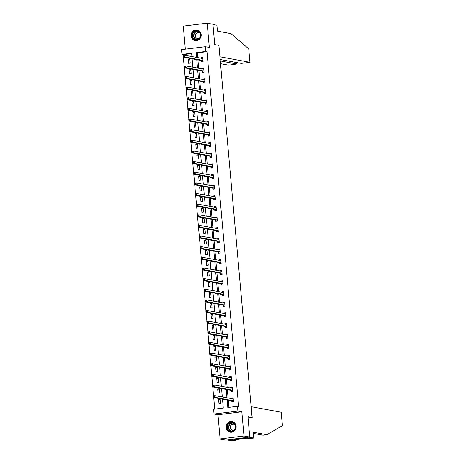 <?xml version="1.0" encoding="UTF-8"?>
<svg xmlns="http://www.w3.org/2000/svg" width="464" height="464" viewBox="0 0 464 464"><rect width="100%" height="100%" fill="white"/><g stroke="black" fill="none" stroke-linecap="round" stroke-linejoin="round"><path stroke-width="0.7" d="M191.127 35.861A5.365 5.04 -79.5 0 0 195.182 40.519A5.365 5.04 -79.5 0 0 201.19 34.62A5.365 5.04 -79.5 0 0 197.136 29.969A5.365 5.04 -79.5 0 0 191.127 35.861M226.084 427.518A5.365 5.04 -79.5 0 0 230.138 432.175A5.365 5.04 -79.5 0 0 236.147 426.277A5.365 5.04 -79.5 0 0 232.093 421.625A5.365 5.04 -79.5 0 0 226.084 427.518M191.649 53.557L183.1 54.613L181.946 54.398L181.517 49.625L205.384 46.678L205.813 51.452L196.139 52.647L196.568 57.455M251.018 417.646L252.103 417.513L218.892 45.356L214.733 44.59L212.924 24.267L207.153 23.2L183.286 26.146L185.339 49.155M252.103 417.513L247.95 416.747L249.76 437.065L225.893 440.011L220.122 438.944L243.989 435.998L241.831 411.788L237.904 411.063L214.037 414.01L213.614 409.236L223.288 408.042L222.5 399.185M241.831 411.788L217.964 414.735L220.122 438.944M217.964 414.735L214.037 414.01M183.1 54.613L183.176 55.442M183.326 57.176L184.121 66.079M184.278 67.814L185.072 76.717M185.229 78.451L186.023 87.354M186.174 89.088L186.969 97.991M187.125 99.725L187.92 108.622M188.077 110.362L188.871 119.26M189.022 121L189.817 129.897M189.973 131.637L190.768 140.534M190.924 142.274L191.719 151.171M191.87 152.911L192.664 161.808M192.821 163.548L193.616 172.446M193.772 174.186L194.567 183.083M194.718 184.817L195.512 193.72M195.669 195.454L196.463 204.357M196.62 206.091L197.415 214.994M197.565 216.729L198.36 225.632M198.517 227.366L199.311 236.269M199.468 238.003L200.262 246.906M200.413 248.64L201.208 257.543M201.364 259.277L202.159 268.18M202.316 269.915L203.11 278.818M203.261 280.552L204.056 289.455M204.212 291.189L205.007 300.092M205.163 301.826L205.958 310.729M206.115 312.463L206.903 321.366M207.06 323.101L207.855 332.004M208.011 333.738L208.806 342.641M208.962 344.375L209.757 353.272M209.908 355.012L210.702 363.909M210.859 365.649L211.654 374.547M211.81 376.287L212.605 385.184M212.756 386.924L213.55 395.821M213.707 397.561L214.733 409.097M249.76 437.065L243.989 435.998M220.597 403.489L220.232 399.4L218.619 399.597L218.979 403.692L220.597 403.489M219.646 392.851L219.281 388.762L217.668 388.96L218.034 393.054L219.646 392.851M218.695 382.22L218.329 378.125L216.717 378.322L217.082 382.417L218.695 382.22M217.744 371.583L217.384 367.488L215.766 367.691L216.131 371.78L217.744 371.583M216.798 360.946L216.433 356.851L214.82 357.054L215.186 361.143L216.798 360.946M215.847 350.308L215.482 346.214L213.869 346.417L214.235 350.506L215.847 350.308M214.896 339.671L214.536 335.576L212.918 335.779L213.283 339.868L214.896 339.671M213.95 329.034L213.585 324.939L211.973 325.142L212.338 329.231L213.95 329.034M212.999 318.397L212.634 314.302L211.021 314.505L211.387 318.594L212.999 318.397M212.048 307.76L211.683 303.665L210.07 303.868L210.436 307.957L212.048 307.76M211.103 297.122L210.737 293.028L209.125 293.231L209.49 297.32L211.103 297.122M210.151 286.485L209.786 282.396L208.174 282.593L208.539 286.682L210.151 286.485M209.2 275.848L208.835 271.759L207.222 271.956L207.588 276.045L209.2 275.848M208.255 265.211L207.889 261.122L206.277 261.319L206.642 265.408L208.255 265.211M207.304 254.574L206.938 250.485L205.326 250.682L205.691 254.771L207.304 254.574M206.352 243.936L205.987 239.847L204.375 240.045L204.74 244.134L206.352 243.936M205.407 233.299L205.042 229.21L203.429 229.407L203.795 233.496L205.407 233.299M204.456 222.662L204.09 218.573L202.478 218.77L202.843 222.859L204.456 222.662M203.505 212.025L203.139 207.936L201.527 208.133L201.892 212.228L203.505 212.025M202.559 201.388L202.194 197.299L200.581 197.496L200.947 201.591L202.559 201.388M201.608 190.75L201.243 186.661L199.63 186.859L199.996 190.953L201.608 190.75M200.657 180.113L200.291 176.024L198.679 176.221L199.044 180.316L200.657 180.113M199.711 169.476L199.346 165.387L197.734 165.584L198.099 169.679L199.711 169.476M198.76 158.839L198.395 154.75L196.782 154.947L197.148 159.042L198.76 158.839M197.809 148.202L197.444 144.113L195.831 144.31L196.197 148.405L197.809 148.202M196.864 137.57L196.498 133.475L194.886 133.673L195.251 137.767L196.864 137.57M195.912 126.933L195.547 122.838L193.935 123.041L194.3 127.13L195.912 126.933M194.961 116.296L194.596 112.201L192.983 112.404L193.349 116.493L194.961 116.296M194.016 105.659L193.65 101.564L192.038 101.767L192.403 105.856L194.016 105.659M193.065 95.021L192.699 90.927L191.087 91.13L191.452 95.219L193.065 95.021M192.113 84.384L191.748 80.289L190.136 80.492L190.501 84.581L192.113 84.384M191.168 73.747L190.803 69.652L189.19 69.855L189.556 73.944L191.168 73.747M190.217 63.11L189.851 59.015L188.239 59.218L188.604 63.307L190.217 63.11M227.14 400.043L227.807 407.485L237.481 406.29L238.635 406.505L206.967 51.666L197.293 52.861L197.722 57.669M197.919 59.879L198.667 68.307M198.865 70.516L199.619 78.938M199.816 81.154L200.57 89.575M200.767 91.791L201.515 100.212M201.712 102.428L202.466 110.85M202.664 113.065L203.418 121.487M203.615 123.697L204.363 132.124M204.56 134.334L205.314 142.761M205.511 144.971L206.265 153.398M206.463 155.608L207.211 164.036M207.408 166.245L208.162 174.673M208.359 176.883L209.113 185.31M209.31 187.52L210.059 195.947M210.256 198.157L211.01 206.584M211.207 208.794L211.961 217.222M212.158 219.431L212.906 227.859M213.104 230.069L213.858 238.496M214.055 240.706L214.809 249.133M215.006 251.343L215.754 259.77M215.951 261.98L216.705 270.408M216.903 272.617L217.657 281.045M217.854 283.255L218.602 291.682M218.799 293.892L219.553 302.319M219.75 304.529L220.504 312.956M220.702 315.166L221.45 323.588M221.647 325.803L222.401 334.225M222.598 336.441L223.352 344.862M223.549 347.078L224.298 355.499M224.501 357.709L225.249 366.137M225.446 368.346L226.2 376.774M226.397 378.984L227.151 387.411M227.348 389.621L228.097 398.048M228.294 400.258L228.926 407.346M231.785 400.995L231.884 402.097L233.496 401.899L233.131 397.805L231.519 398.008L231.577 398.692M230.834 390.357L230.933 391.459L232.545 391.262L232.18 387.173L230.567 387.37L230.631 388.055M229.883 379.72L229.982 380.822L231.594 380.625L231.234 376.536L229.622 376.733L229.68 377.418M228.938 369.083L229.036 370.185L230.649 369.988L230.283 365.899L228.671 366.096L228.729 366.78M227.986 358.446L228.085 359.548L229.697 359.351L229.332 355.262L227.72 355.459L227.783 356.143M227.035 347.809L227.134 348.911L228.746 348.713L228.387 344.624L226.768 344.822L226.832 345.512M226.09 337.171L226.188 338.273L227.801 338.076L227.435 333.987L225.823 334.184L225.881 334.875M225.139 326.534L225.237 327.636L226.85 327.439L226.484 323.35L224.872 323.547L224.936 324.237M224.187 315.897L224.286 317.005L225.898 316.802L225.533 312.713L223.921 312.91L223.984 313.6M223.242 305.26L223.341 306.368L224.953 306.165L224.588 302.076L222.975 302.273L223.033 302.963M222.291 294.623L222.389 295.73L224.002 295.527L223.636 291.438L222.024 291.636L222.088 292.326M221.34 283.985L221.438 285.093L223.051 284.89L222.685 280.801L221.073 280.998L221.137 281.689M220.394 273.348L220.493 274.456L222.105 274.253L221.74 270.164L220.127 270.361L220.185 271.051M219.443 262.711L219.542 263.819L221.154 263.616L220.789 259.527L219.176 259.724L219.24 260.414M218.492 252.08L218.59 253.182L220.203 252.979L219.837 248.89L218.225 249.087L218.289 249.777M217.546 241.442L217.645 242.544L219.257 242.347L218.892 238.252L217.28 238.45L217.338 239.14M216.595 230.805L216.694 231.907L218.306 231.71L217.941 227.615L216.328 227.818L216.392 228.503M215.644 220.168L215.743 221.27L217.355 221.073L216.99 216.978L215.377 217.181L215.441 217.865M214.699 209.531L214.797 210.633L216.41 210.436L216.044 206.341L214.432 206.544L214.49 207.228M213.747 198.894L213.846 199.996L215.458 199.798L215.093 195.704L213.481 195.907L213.544 196.591M212.796 188.256L212.895 189.358L214.507 189.161L214.142 185.066L212.529 185.269L212.593 185.954M211.851 177.619L211.949 178.721L213.562 178.524L213.196 174.429L211.584 174.632L211.642 175.317M210.9 166.982L210.998 168.084L212.611 167.887L212.245 163.792L210.633 163.995L210.697 164.679M209.948 156.345L210.047 157.447L211.659 157.25L211.294 153.161L209.682 153.358L209.745 154.042M209.003 145.708L209.102 146.81L210.714 146.612L210.349 142.523L208.736 142.721L208.794 143.405M208.052 135.07L208.15 136.172L209.763 135.975L209.397 131.886L207.785 132.083L207.849 132.768M207.101 124.433L207.199 125.535L208.812 125.338L208.446 121.249L206.834 121.446L206.898 122.131M206.155 113.796L206.254 114.898L207.866 114.701L207.501 110.612L205.888 110.809L205.946 111.493M205.204 103.159L205.303 104.261L206.915 104.064L206.55 99.975L204.937 100.172L204.995 100.862M204.253 92.522L204.351 93.624L205.964 93.426L205.598 89.337L203.986 89.535L204.05 90.225M203.307 81.884L203.406 82.992L205.018 82.789L204.653 78.7L203.041 78.897L203.099 79.588M202.356 71.247L202.455 72.355L204.067 72.152L203.702 68.063L202.089 68.26L202.147 68.95M201.405 60.61L201.504 61.718L203.116 61.515L202.751 57.426L201.138 57.623L201.202 58.313M205.384 46.678L209.31 47.403L207.153 23.2M206.967 51.666L205.813 51.452M237.481 406.29L237.904 411.063M191.922 56.596L191.62 53.203L181.946 54.398M222.302 396.975L221.548 388.548M221.351 386.338L220.603 377.911M220.406 375.701L219.652 367.273M219.455 365.064L218.701 356.636M218.503 354.426L217.755 345.999M217.552 343.789L216.804 335.368M216.607 333.152L215.853 324.73M215.656 322.515L214.902 314.093M214.704 311.878L213.956 303.456M213.759 301.246L213.005 292.819M212.808 290.609L212.054 282.182M211.857 279.972L211.108 271.544M210.911 269.335L210.157 260.907M209.96 258.697L209.206 250.27M209.009 248.06L208.261 239.633M208.063 237.423L207.309 228.996M207.112 226.786L206.358 218.358M206.161 216.149L205.413 207.721M205.216 205.511L204.462 197.084M204.264 194.874L203.51 186.447M203.313 184.237L202.565 175.81M202.368 173.6L201.614 165.172M201.417 162.963L200.663 154.535M200.465 152.325L199.717 143.898M199.52 141.688L198.766 133.261M198.569 131.051L197.815 122.624M197.618 120.414L196.869 111.986M196.672 109.777L195.918 101.355M195.721 99.139L194.967 90.718M194.77 88.502L194.022 80.081M193.824 77.865L193.07 69.443M192.873 67.228L192.119 58.806M196.765 59.665L197.513 68.092M197.71 70.302L198.464 78.729M198.662 80.939L199.416 89.366M199.613 91.576L200.361 100.004M200.558 102.213L201.312 110.641M201.509 112.851L202.263 121.272M202.461 123.488L203.209 131.909M203.406 134.125L204.16 142.547M204.357 144.762L205.111 153.184M205.308 155.394L206.057 163.821M206.254 166.031L207.008 174.458M207.205 176.668L207.959 185.095M208.156 187.305L208.904 195.733M209.102 197.942L209.856 206.37M210.053 208.58L210.807 217.007M211.004 219.217L211.752 227.644M211.949 229.854L212.703 238.281M212.901 240.491L213.655 248.919M213.852 251.128L214.6 259.556M214.797 261.766L215.551 270.193M215.748 272.403L216.502 280.83M216.7 283.04L217.448 291.467M217.645 293.677L218.399 302.105M218.596 304.314L219.35 312.742M219.547 314.952L220.296 323.379M220.493 325.589L221.247 334.016M221.444 336.226L222.198 344.653M222.395 346.863L223.143 355.285M223.341 357.5L224.095 365.922M224.292 368.138L225.046 376.559M225.243 378.775L225.997 387.196M226.194 389.412L226.942 397.834M197.293 52.861L196.139 52.647M233.177 398.315L231.519 398.008M220.272 399.904L218.619 399.597M219.327 389.267L217.668 388.96M232.226 387.678L230.567 387.37M218.376 378.63L216.717 378.322M231.275 377.041L229.622 376.733M217.425 367.993L215.766 367.691M230.33 366.403L228.671 366.096M216.479 357.355L214.82 357.054M229.378 355.766L227.72 355.459M215.528 346.724L213.869 346.417M228.427 345.129L226.768 344.822M214.577 336.087L212.918 335.779M227.482 334.492L225.823 334.184M213.631 325.45L211.973 325.142M226.531 323.855L224.872 323.547M212.68 314.812L211.021 314.505M225.579 313.217L223.921 312.91M211.729 304.175L210.07 303.868M224.634 302.58L222.975 302.273M210.784 293.538L209.125 293.231M223.683 291.943L222.024 291.636M209.832 282.901L208.174 282.593M222.732 281.306L221.073 280.998M208.881 272.264L207.222 271.956M221.786 270.669L220.127 270.361M207.936 261.626L206.277 261.319M220.835 260.031L219.176 259.724M206.985 250.989L205.326 250.682M219.884 249.394L218.225 249.087M206.033 240.352L204.375 240.045M218.938 238.757L217.28 238.45M205.088 229.715L203.429 229.407M217.987 228.12L216.328 227.818M204.137 219.078L202.478 218.77M217.036 217.483L215.377 217.181M203.186 208.44L201.527 208.133M216.091 206.851L214.432 206.544M202.24 197.803L200.581 197.496M215.139 196.214L213.481 195.907M201.289 187.166L199.63 186.859M214.188 185.577L212.529 185.269M200.338 176.529L198.679 176.221M213.237 174.94L211.584 174.632M199.387 165.892L197.734 165.584M212.292 164.302L210.633 163.995M198.441 155.254L196.782 154.947M211.34 153.665L209.682 153.358M197.49 144.617L195.831 144.31M210.389 143.028L208.736 142.721M196.539 133.98L194.886 133.673M209.444 132.391L207.785 132.083M195.593 123.343L193.935 123.041M208.493 121.754L206.834 121.446M194.642 112.706L192.983 112.404M207.541 111.116L205.888 110.809M193.691 102.074L192.038 101.767M206.596 100.479L204.937 100.172M192.746 91.437L191.087 91.13M205.645 89.842L203.986 89.535M191.794 80.8L190.136 80.492M204.694 79.205L203.041 78.897M190.843 70.163L189.19 69.855M203.748 68.568L202.089 68.26M189.898 59.525L188.239 59.218M202.797 57.93L201.138 57.623M232.969 401.963L233.485 401.754M231.93 398.756L233.177 398.344M232.493 401.876L231.658 400.884L213.602 397.538L213.452 395.833L215.064 395.635L233.23 398.912M214.327 396.152L215.064 395.635L215.215 397.341L213.602 397.538L213.742 396.911L214.385 396.836L214.327 396.152L213.684 396.233L213.742 396.911M233.398 400.797L215.215 397.341L214.385 396.836M213.452 395.833L213.684 396.233M234.865 424.166A4.64 4.362 100.5 0 1 233.833 430.65A4.64 4.362 100.5 0 1 227.731 429.699A4.64 4.362 100.5 0 1 228.764 423.214A4.64 4.362 100.5 0 1 234.865 424.166M228.114 429.519A4.298 4.043 -79.5 0 0 234.813 429.206A4.298 4.043 -79.5 0 0 232.197 422.727A4.298 4.043 -79.5 0 0 228.114 429.519M235.045 424.966A3.062 2.877 -79.5 0 0 230.747 429.09A3.062 2.877 -79.5 0 0 234.088 430.111M233.015 421.898A5.33 5.011 -79.5 0 0 232.267 421.695A5.33 5.011 -79.5 0 0 227.082 424.148A5.33 5.011 -79.5 0 0 227.203 430.111A5.33 5.011 -79.5 0 0 230.33 432.175A5.33 5.011 -79.5 0 0 231.101 432.251M199.909 32.509A4.64 4.362 100.5 0 1 198.876 38.993A4.64 4.362 100.5 0 1 192.78 38.042A4.64 4.362 100.5 0 1 193.813 31.558A4.64 4.362 100.5 0 1 199.909 32.509M193.157 37.857A4.298 4.043 -79.5 0 0 199.862 37.543A4.298 4.043 -79.5 0 0 197.241 31.071A4.298 4.043 -79.5 0 0 193.157 37.857M200.088 33.309A3.062 2.877 -79.5 0 0 195.796 37.433A3.062 2.877 -79.5 0 0 199.137 38.454M198.064 30.235A5.33 5.011 -79.5 0 0 197.316 30.032A5.33 5.011 -79.5 0 0 192.125 32.486A5.33 5.011 -79.5 0 0 192.253 38.454A5.33 5.011 -79.5 0 0 195.373 40.519A5.33 5.011 -79.5 0 0 196.144 40.594M253.39 434.153L254.359 433.591M247.979 417.084L252.23 417.873L251.233 406.69L281.178 412.235L282.477 425.61L266.835 434.727L253.216 432.204L253.738 438.068L249.934 438.538L246.268 438.178L233.821 439.715L234.511 439.843L233.479 439.971L235.422 440.33L235.347 439.53M235.422 440.33L231.611 440.8L226.768 439.901L248.89 437.169L253.738 438.068M266.835 434.727L263.03 435.197L253.321 433.399M248.745 48.848L249.945 62.309L248.745 48.848L231.043 33.657L217.425 31.14L216.897 25.276L212.947 24.54M220.528 63.69L227.818 65.035L230.446 64.925L236.71 64.009L236.466 62.518M220.278 60.935L236.594 63.957M220.151 59.496L241.17 63.388L250.067 62.362M219.907 56.776L249.945 62.309M218.909 45.594L220.006 56.765M232.017 391.326L232.534 391.117M230.979 388.124L232.226 387.707M231.548 391.239L230.707 390.247L212.657 386.901L212.5 385.195L214.113 384.998L232.278 388.275M213.376 385.514L214.113 384.998L214.269 386.703L212.657 386.901L212.79 386.274L213.44 386.199L213.376 385.514L212.732 385.596L212.79 386.274M232.447 390.16L214.269 386.703L213.44 386.199M212.5 385.195L212.732 385.596M231.072 380.689L231.582 380.48M230.028 377.487L231.281 377.07M230.596 380.602L229.755 379.61L211.706 376.263L211.555 374.558L213.167 374.361L231.333 377.638M212.425 374.877L213.167 374.361L213.318 376.066L211.706 376.263L211.845 375.637L212.489 375.562L212.425 374.877L211.781 374.958L211.845 375.637M231.501 379.523L213.318 376.066L212.489 375.562M211.555 374.558L211.781 374.958M230.121 370.052L230.637 369.843M229.083 366.85L230.33 366.432M229.645 369.965L228.81 368.973L210.755 365.626L210.604 363.927L212.216 363.724L230.382 367.001M211.48 364.24L212.216 363.724L212.367 365.429L210.755 365.626L210.894 365L211.538 364.924L211.48 364.24L210.836 364.321L210.894 365M230.55 368.886L212.367 365.429L211.538 364.924M210.604 363.927L210.836 364.321M229.17 359.414L229.686 359.206M228.131 356.213L229.378 355.795M228.7 359.327L227.859 358.336L209.809 354.989L209.653 353.29L211.265 353.087L229.431 356.364M210.528 353.603L211.265 353.087L211.422 354.792L209.809 354.989L209.943 354.363L210.592 354.287L210.528 353.603L209.885 353.684L209.943 354.363M229.599 358.249L211.422 354.792L210.592 354.287M209.653 353.29L209.885 353.684M228.224 348.777L228.735 348.568M227.18 345.576L228.433 345.158M227.749 348.69L226.908 347.698L208.858 344.358L208.707 342.652L210.32 342.449L228.485 345.726M209.577 342.966L210.32 342.449L210.47 344.155L208.858 344.358L208.997 343.725L209.641 343.65L209.577 342.966L208.933 343.047L208.997 343.725M228.648 347.611L210.47 344.155L209.641 343.65M208.707 342.652L208.933 343.047M227.273 338.14L227.789 337.931M226.235 334.938L227.482 334.521M226.797 338.053L225.962 337.061L207.907 333.72L207.756 332.015L209.368 331.812L227.534 335.089M208.632 332.328L209.368 331.812L209.519 333.517L207.907 333.72L208.046 333.094L208.69 333.013L208.632 332.328L207.988 332.41L208.046 333.094M227.702 336.974L209.519 333.517L208.69 333.013M207.756 332.015L207.988 332.41M226.322 327.503L226.838 327.294M225.284 324.301L226.531 323.884M225.846 327.416L225.011 326.424L206.961 323.083L206.805 321.378L208.417 321.175L226.583 324.452M207.681 321.691L208.417 321.175L208.574 322.88L206.961 323.083L207.095 322.457L207.744 322.376L207.681 321.691L207.037 321.772L207.095 322.457M226.751 326.337L208.574 322.88L207.744 322.376M206.805 321.378L207.037 321.772M225.376 316.866L225.887 316.657M224.332 313.664L225.585 313.246M224.901 316.779L224.06 315.787L206.01 312.446L205.859 310.741L207.472 310.538L225.632 313.815M206.729 311.054L207.472 310.538L207.623 312.243L206.01 312.446L206.149 311.82L206.793 311.738L206.729 311.054L206.086 311.135L206.149 311.82M225.8 315.7L207.623 312.243L206.793 311.738M205.859 310.741L206.086 311.135M224.425 306.228L224.941 306.02M223.387 303.027L224.634 302.609M223.95 306.141L223.114 305.15L205.059 301.809L204.908 300.104L206.521 299.901L224.686 303.178M205.784 300.417L206.521 299.901L206.671 301.606L205.059 301.809L205.198 301.182L205.842 301.101L205.784 300.417L205.134 300.498L205.198 301.182M224.854 305.063L206.671 301.606L205.842 301.101M204.908 300.104L205.134 300.498M223.474 295.597L223.99 295.382M222.436 292.39L223.683 291.972M222.998 295.504L222.163 294.512L204.114 291.172L203.957 289.466L205.569 289.269L223.735 292.54M204.833 289.78L205.569 289.269L205.726 290.969L204.114 291.172L204.247 290.545L204.897 290.464L204.833 289.78L204.189 289.861L204.247 290.545M223.903 294.425L205.726 290.969L204.897 290.464M203.957 289.466L204.189 289.861M222.529 284.96L223.039 284.745M221.485 281.752L222.737 281.341M222.053 284.867L221.212 283.875L203.162 280.534L203.012 278.829L204.624 278.632L222.784 281.903M203.882 279.142L204.624 278.632L204.775 280.331L203.162 280.534L203.302 279.908L203.945 279.827L203.882 279.142L203.238 279.224L203.302 279.908M222.952 283.788L204.775 280.331L203.945 279.827M203.012 278.829L203.238 279.224M221.577 274.323L222.094 274.108M220.539 271.115L221.786 270.703M221.102 274.23L220.267 273.238L202.211 269.897L202.06 268.192L203.673 267.995L221.838 271.266M202.936 268.511L203.673 267.995L203.824 269.7L202.211 269.897L202.35 269.271L202.994 269.19L202.936 268.511L202.287 268.586L202.35 269.271M222.007 273.151L203.824 269.7L202.994 269.19M202.06 268.192L202.287 268.586M220.626 263.685L221.142 263.471M219.588 260.478L220.835 260.066M220.151 263.593L219.315 262.601L201.26 259.26L201.109 257.555L202.722 257.358L220.887 260.629M201.985 257.874L202.722 257.358L202.878 259.063L201.26 259.26L201.399 258.634L202.043 258.552L201.985 257.874L201.341 257.949L201.399 258.634M221.055 262.514L202.878 259.063L202.043 258.552M201.109 257.555L201.341 257.949M219.681 253.048L220.191 252.834M218.637 249.841L219.89 249.429M219.205 252.961L218.364 251.964L200.315 248.623L200.164 246.918L201.776 246.72L219.936 249.992M201.034 247.237L201.776 246.72L201.927 248.426L200.315 248.623L200.454 247.996L201.098 247.915L201.034 247.237L200.39 247.312L200.454 247.996M220.104 251.877L201.927 248.426L201.098 247.915M200.164 246.918L200.39 247.312M218.73 242.411L219.24 242.202M217.691 239.204L218.938 238.792M218.254 242.324L217.419 241.326L199.363 237.986L199.213 236.28L200.825 236.083L218.991 239.354M200.088 236.599L200.825 236.083L200.976 237.788L199.363 237.986L199.503 237.359L200.146 237.278L200.088 236.599L199.439 236.675L199.503 237.359M219.159 241.239L200.976 237.788L200.146 237.278M199.213 236.28L199.439 236.675M217.778 231.774L218.295 231.565M216.74 228.566L217.987 228.155M217.303 231.687L216.468 230.689L198.412 227.348L198.261 225.643L199.874 225.446L218.039 228.717M199.137 225.962L199.874 225.446L200.025 227.151L198.412 227.348L198.551 226.722L199.195 226.641L199.137 225.962L198.493 226.038L198.551 226.722M218.208 230.602L200.025 227.151L199.195 226.641M198.261 225.643L198.493 226.038M216.833 221.137L217.343 220.928M215.789 217.929L217.042 217.517M216.357 221.05L215.516 220.052L197.467 216.711L197.316 215.006L198.928 214.809L217.088 218.086M198.186 215.325L198.928 214.809L199.079 216.514L197.467 216.711L197.606 216.085L198.25 216.004L198.186 215.325L197.542 215.4L197.606 216.085M217.256 219.965L199.079 216.514L198.25 216.004M197.316 215.006L197.542 215.4M215.882 210.499L216.392 210.291M214.844 207.292L216.091 206.88M215.406 210.412L214.571 209.415L196.516 206.074L196.365 204.369L197.977 204.172L216.143 207.449M197.241 204.688L197.977 204.172L198.128 205.877L196.516 206.074L196.655 205.448L197.299 205.366L197.241 204.688L196.591 204.763L196.655 205.448M216.311 209.328L198.128 205.877L197.299 205.366M196.365 204.369L196.591 204.763M214.931 199.862L215.447 199.653M213.892 196.655L215.139 196.243M214.455 199.775L213.62 198.778L195.564 195.437L195.414 193.732L197.026 193.534L215.192 196.811M196.289 194.051L197.026 193.534L197.177 195.24L195.564 195.437L195.704 194.81L196.347 194.729L196.289 194.051L195.646 194.132L195.704 194.81M215.36 198.691L197.177 195.24L196.347 194.729M195.414 193.732L195.646 194.132M213.985 189.225L214.496 189.016M212.941 186.018L214.194 185.606M213.51 189.138L212.669 188.146L194.619 184.8L194.468 183.094L196.081 182.897L214.24 186.174M195.338 183.413L196.081 182.897L196.231 184.602L194.619 184.8L194.758 184.173L195.402 184.092L195.338 183.413L194.694 183.495L194.758 184.173M214.409 188.053L196.231 184.602L195.402 184.092M194.468 183.094L194.694 183.495M213.034 178.588L213.544 178.379M211.996 175.38L213.243 174.969M212.558 178.501L211.723 177.509L193.668 174.162L193.517 172.457L195.129 172.26L213.295 175.537M194.393 172.776L195.129 172.26L195.28 173.965L193.668 174.162L193.807 173.536L194.451 173.455L194.393 172.776L193.743 172.857L193.807 173.536M213.463 177.416L195.28 173.965L194.451 173.455M193.517 172.457L193.743 172.857M212.083 167.951L212.599 167.742M211.045 164.743L212.292 164.331M211.607 167.864L210.772 166.872L192.717 163.525L192.566 161.82L194.178 161.623L212.344 164.9M193.442 162.139L194.178 161.623L194.329 163.328L192.717 163.525L192.856 162.899L193.5 162.823L193.442 162.139L192.798 162.22L192.856 162.899M212.512 166.785L194.329 163.328L193.5 162.823M192.566 161.82L192.798 162.22M211.137 157.313L211.648 157.105M210.093 154.112L211.346 153.694M210.662 157.226L209.821 156.235L191.771 152.888L191.615 151.183L193.233 150.986L211.393 154.263M192.49 151.502L193.233 150.986L193.384 152.691L191.771 152.888L191.91 152.262L192.554 152.186L192.49 151.502L191.847 151.583L191.91 152.262M211.561 156.148L193.384 152.691L192.554 152.186M191.615 151.183L191.847 151.583M210.186 146.676L210.697 146.467M209.148 143.475L210.395 143.057M209.711 146.589L208.875 145.597L190.82 142.251L190.669 140.546L192.282 140.348L210.447 143.625M191.545 140.865L192.282 140.348L192.432 142.054L190.82 142.251L190.959 141.624L191.603 141.549L191.545 140.865L190.895 140.946L190.959 141.624M210.615 145.51L192.432 142.054L191.603 141.549M190.669 140.546L190.895 140.946M209.235 136.039L209.751 135.83M208.197 132.837L209.444 132.42M208.759 135.952L207.924 134.96L189.869 131.614L189.718 129.914L191.33 129.711L209.496 132.988M190.594 130.227L191.33 129.711L191.481 131.416L189.869 131.614L190.008 130.987L190.652 130.912L190.594 130.227L189.95 130.309L190.008 130.987M209.664 134.873L191.481 131.416L190.652 130.912M189.718 129.914L189.95 130.309M208.29 125.402L208.8 125.193M207.246 122.2L208.498 121.783M207.814 125.315L206.973 124.323L188.923 120.976L188.767 119.277L190.379 119.074L208.545 122.351M189.643 119.59L190.379 119.074L190.536 120.779L188.923 120.976L189.057 120.35L189.706 120.275L189.643 119.59L188.999 119.671L189.057 120.35M208.713 124.236L190.536 120.779L189.706 120.275M188.767 119.277L188.999 119.671M207.338 114.765L207.849 114.556M206.3 111.563L207.547 111.145M206.863 114.678L206.022 113.686L187.972 110.345L187.821 108.64L189.434 108.437L207.599 111.714M188.697 108.953L189.434 108.437L189.585 110.142L187.972 110.345L188.111 109.713L188.755 109.637L188.697 108.953L188.048 109.034L188.111 109.713M207.768 113.599L189.585 110.142L188.755 109.637M187.821 108.64L188.048 109.034M206.387 104.127L206.903 103.919M205.349 100.926L206.596 100.508M205.912 104.04L205.076 103.049L187.021 99.708L186.87 98.003L188.483 97.8L206.648 101.077M187.746 98.316L188.483 97.8L188.633 99.505L187.021 99.708L187.16 99.076L187.804 99L187.746 98.316L187.102 98.397L187.16 99.076M206.816 102.962L188.633 99.505L187.804 99M186.87 98.003L187.102 98.397M205.442 93.49L205.952 93.281M204.398 90.289L205.651 89.871M204.966 93.403L204.125 92.411L186.076 89.071L185.919 87.365L187.531 87.162L205.697 90.439M186.795 87.679L187.531 87.162L187.688 88.868L186.076 89.071L186.209 88.444L186.859 88.363L186.795 87.679L186.151 87.76L186.209 88.444M205.865 92.324L187.688 88.868L186.859 88.363M185.919 87.365L186.151 87.76M204.491 82.853L205.001 82.644M203.452 79.651L204.699 79.234M204.015 82.766L203.174 81.774L185.124 78.433L184.974 76.728L186.586 76.525L204.752 79.802M185.849 77.041L186.586 76.525L186.737 78.23L185.124 78.433L185.264 77.807L185.907 77.726L185.849 77.041L185.2 77.123L185.264 77.807M204.92 81.687L186.737 78.23L185.907 77.726M184.974 76.728L185.2 77.123M203.539 72.216L204.056 72.007M202.501 69.014L203.748 68.597M203.064 72.129L202.229 71.137L184.173 67.796L184.022 66.091L185.635 65.888L203.8 69.165M184.898 66.404L185.635 65.888L185.786 67.593L184.173 67.796L184.312 67.17L184.956 67.089L184.898 66.404L184.254 66.485L184.312 67.17M203.969 71.05L185.786 67.593L184.956 67.089M184.022 66.091L184.254 66.485M202.594 61.579L203.104 61.37M201.55 58.377L202.803 57.959M202.118 61.492L201.277 60.5L183.228 57.159L183.071 55.454L184.684 55.257L202.849 58.528M183.947 55.767L184.684 55.257L184.84 56.956L183.228 57.159L183.361 56.533L184.011 56.451L183.947 55.767L183.303 55.848L183.361 56.533M203.017 60.413L184.84 56.956L184.011 56.451M183.071 55.454L183.303 55.848M233.357 400.751L231.745 400.948M233.27 400.681L231.658 400.884M231.24 431.247A4.298 4.043 100.5 0 1 232.789 422.89M233.212 423.069A4.159 3.909 -79.5 0 0 231.704 431.224M196.289 39.585A4.298 4.043 100.5 0 1 197.832 31.233M198.261 31.413A4.159 3.909 -79.5 0 0 196.748 39.568M282.379 425.697L281.178 412.235M232.412 390.114L230.799 390.311M232.319 390.044L230.707 390.247M231.461 379.477L229.848 379.674M231.368 379.407L229.755 379.61M230.509 368.839L228.897 369.037M230.422 368.77L228.81 368.973M229.564 358.202L227.952 358.399M229.471 358.133L227.859 358.336M228.613 347.565L227 347.762M228.52 347.501L226.908 347.698M227.662 336.928L226.049 337.125M227.575 336.864L225.962 337.061M226.716 326.291L225.104 326.488M226.623 326.227L225.011 326.424M225.765 315.653L224.153 315.851M225.672 315.59L224.06 315.787M224.814 305.016L223.201 305.213M224.727 304.952L223.114 305.15M223.868 294.379L222.256 294.576M223.776 294.315L222.163 294.512M222.917 283.742L221.305 283.939M222.824 283.678L221.212 283.875M221.966 273.105L220.354 273.302M221.879 273.041L220.267 273.238M221.021 262.467L219.408 262.665M220.928 262.404L219.315 262.601M220.069 251.83L218.457 252.027M219.977 251.766L218.364 251.964M219.118 241.193L217.506 241.396M219.031 241.129L217.419 241.326M218.173 230.556L216.56 230.759M218.08 230.492L216.468 230.689M217.222 219.919L215.609 220.122M217.129 219.855L215.516 220.052M216.27 209.281L214.658 209.484M216.183 209.218L214.571 209.415M215.325 198.644L213.713 198.847M215.232 198.58L213.62 198.778M214.374 188.007L212.761 188.21M214.281 187.943L212.669 188.146M213.423 177.37L211.81 177.573M213.336 177.306L211.723 177.509M212.477 166.738L210.859 166.936M212.384 166.669L210.772 166.872M211.526 156.101L209.914 156.298M211.433 156.032L209.821 156.235M210.575 145.464L208.962 145.661M210.488 145.394L208.875 145.597M209.629 134.827L208.011 135.024M209.537 134.757L207.924 134.96M208.678 124.19L207.066 124.387M208.585 124.12L206.973 124.323M207.727 113.552L206.115 113.75M207.64 113.483L206.022 113.686M206.776 102.915L205.163 103.112M206.689 102.851L205.076 103.049M205.83 92.278L204.218 92.475M205.738 92.214L204.125 92.411M204.879 81.641L203.267 81.838M204.792 81.577L203.174 81.774M203.928 71.004L202.316 71.201M203.841 70.94L202.229 71.137M202.983 60.366L201.37 60.564M202.89 60.303L201.277 60.5M232.267 421.695L232.644 421.764M230.33 432.175L230.707 432.245M197.316 30.032L197.693 30.102M195.373 40.519L195.75 40.588M236.71 64.009L236.582 62.541"/></g></svg>
